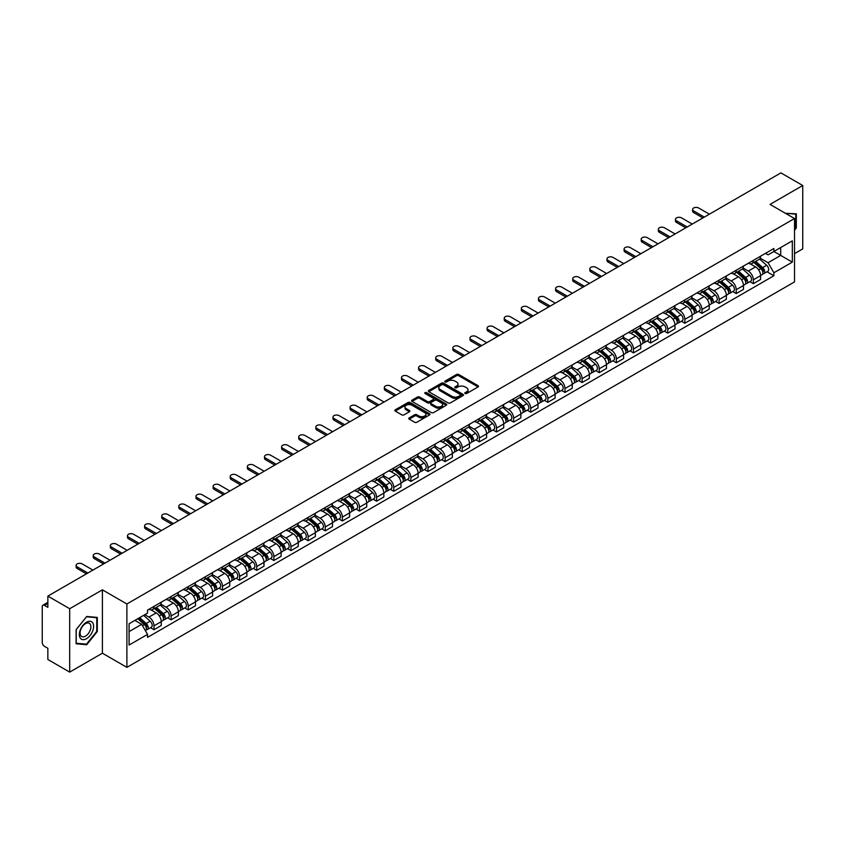 <?xml version="1.0" encoding="UTF-8"?>
<svg xmlns="http://www.w3.org/2000/svg" width="845" height="845" viewBox="0 0 845 845"><rect width="100%" height="100%" fill="white"/><g stroke="black" fill="none" stroke-linecap="round" stroke-linejoin="round"><path stroke-width="1.27" d="M465.12 393.527A1.067 0.613 0 0 0 466.63 393.527L478.08 386.915A1.521 0.877 0 0 0 478.523 386.292A1.521 0.877 0 0 0 478.08 385.669L458.687 374.472A1.521 0.877 0 0 0 456.532 374.472L445.083 381.084A1.067 0.613 0 0 0 446.593 381.951L448.072 381.095A4.88 2.82 0 0 1 454.969 381.095L456.585 382.035A4.88 2.82 0 0 1 458.011 384.021A4.88 2.82 0 0 1 456.585 386.007L455.106 386.862A1.067 0.613 0 0 0 456.606 387.739L458.096 386.883A4.88 2.82 0 0 1 464.993 386.883L466.609 387.813A4.88 2.82 0 0 1 468.035 389.809A4.88 2.82 0 0 1 466.609 391.795L465.12 392.65A1.067 0.613 0 0 0 465.12 393.527L465.12 392.65M409.223 417.895A1.521 0.877 0 0 0 408.779 418.518A1.521 0.877 0 0 0 409.223 419.141L414.673 422.278A1.521 0.877 0 0 0 416.828 422.278L429.535 414.937A1.521 0.877 0 0 0 429.989 414.314A1.521 0.877 0 0 0 429.535 413.691L410.142 402.495A1.521 0.877 0 0 0 407.987 402.495L395.27 409.836A1.521 0.877 0 0 0 394.826 410.459A1.521 0.877 0 0 0 395.27 411.082L401.85 414.874A1.521 0.877 0 0 0 404.005 414.874L409.445 411.737A1.521 0.877 0 0 0 409.888 411.114A1.521 0.877 0 0 0 409.445 410.49L406.181 408.61A4.077 2.355 0 0 1 404.987 406.941A4.077 2.355 0 0 1 407.501 404.766A4.077 2.355 0 0 1 411.948 405.283L424.718 412.656A4.077 2.355 0 0 1 425.912 414.314A4.077 2.355 0 0 1 423.398 416.49A4.077 2.355 0 0 1 418.951 415.983L416.828 414.747A1.521 0.877 0 0 0 414.673 414.747L409.223 417.895L409.223 419.141M126.887 603.974L102.403 589.842L69.691 608.727L47.848 596.116L780.907 172.887L802.75 185.509L770.038 204.395L794.522 218.528L126.887 603.974L126.887 667.36L794.522 281.903L794.522 218.528M448.177 402.928A1.521 0.877 0 0 0 450.332 402.928L463.049 395.587A1.521 0.877 0 0 0 463.493 394.974A1.521 0.877 0 0 0 463.049 394.351L443.657 383.155A1.521 0.877 0 0 0 441.502 383.155L428.785 390.496A1.521 0.877 0 0 0 428.341 391.108A1.521 0.877 0 0 0 428.785 391.731L448.177 402.928M425.489 393.749A1.067 0.613 0 0 1 426.577 393.907L426.577 392.64L446.297 404.026A1.521 0.877 0 0 1 446.741 404.639A1.521 0.877 0 0 1 446.297 405.262L433.58 412.603A1.521 0.877 0 0 1 431.425 412.603L412.033 401.407L417.472 398.291L417.472 397.023L412.033 400.16A1.521 0.877 0 0 0 411.578 400.783A1.521 0.877 0 0 0 412.033 401.407L412.033 400.16M417.472 398.291A1.521 0.877 0 0 1 419.627 398.291L419.627 397.023A1.521 0.877 0 0 0 417.472 397.023M419.627 397.023L427.496 401.565A1.521 0.877 0 0 0 429.651 401.565L433.253 399.484A1.521 0.877 0 0 0 433.707 398.861A1.521 0.877 0 0 0 433.253 398.238L425.067 393.506A1.067 0.613 0 0 1 426.577 392.64M69.691 608.727L69.691 672.113L47.848 659.491L47.848 648.273L44.447 646.309A3.105 1.796 -120 0 1 42.25 642.506L42.25 606.636A3.105 1.796 -120 0 1 42.894 605.221L47.848 602.358M794.522 253.637L802.75 248.884L802.75 185.509M69.691 672.113L102.403 653.217L126.887 667.36M47.848 596.116L47.848 607.333L44.447 605.369A3.105 1.796 -120 0 0 42.894 605.221M753.349 260.355A7.14 4.119 60 0 1 751.87 263.555L759.116 259.373A7.14 4.119 -120 0 0 760.595 256.172M743.072 268.045L748.3 271.065A7.14 4.119 60 0 1 753.349 279.811L760.595 275.628A7.14 4.119 -120 0 0 755.546 266.883L750.36 263.883M760.595 275.628L760.595 279.494L753.349 283.677L749.874 281.67M751.87 263.555A7.14 4.119 60 0 1 748.353 263.239M753.349 279.811L753.349 283.677M736.227 270.242A7.14 4.119 60 0 1 734.749 273.442L741.994 269.259A7.14 4.119 -120 0 0 743.473 266.059M732.752 291.557L736.227 293.564L743.473 289.381L743.473 285.515A7.14 4.119 -120 0 0 738.424 276.769L733.238 273.769M734.749 273.442A7.14 4.119 60 0 1 731.231 273.125M725.95 277.931L731.178 280.952A7.14 4.119 60 0 1 736.227 289.698L736.227 293.564M719.106 280.128A7.14 4.119 60 0 1 717.627 283.328L724.873 279.146A7.14 4.119 -120 0 0 726.351 275.945M715.63 301.443L719.106 303.45L726.351 299.267L726.351 295.401A7.14 4.119 -120 0 0 721.303 286.656L716.116 283.656M717.627 283.328A7.14 4.119 60 0 1 714.11 283.012M708.818 287.818L714.057 290.838A7.14 4.119 60 0 1 719.106 299.584L719.106 303.45M701.984 290.015A7.14 4.119 60 0 1 700.505 293.215L707.74 289.032A7.14 4.119 -120 0 0 709.219 285.832M698.509 311.33L701.984 313.337L709.219 309.154L709.219 305.288A7.14 4.119 -120 0 0 704.17 296.542L698.984 293.542M700.505 293.215A7.14 4.119 60 0 1 696.988 292.898M691.696 297.704L696.935 300.725A7.14 4.119 60 0 1 701.984 309.471L701.984 313.337M684.851 299.901A7.14 4.119 60 0 1 683.373 303.101L690.618 298.919A7.14 4.119 -120 0 0 692.097 295.718M681.376 321.216L684.851 323.223L692.097 319.04L692.097 315.174A7.14 4.119 -120 0 0 687.048 306.429L681.862 303.429M683.373 303.101A7.14 4.119 60 0 1 679.855 302.785M674.574 307.591L679.803 310.611A7.14 4.119 60 0 1 684.851 319.357L684.851 323.223M667.73 309.788A7.14 4.119 60 0 1 666.251 312.988L673.497 308.805A7.14 4.119 -120 0 0 674.975 305.605M664.254 331.103L667.73 333.11L674.975 328.927L674.975 325.061A7.14 4.119 -120 0 0 669.927 316.315L664.74 313.315M666.251 312.988A7.14 4.119 60 0 1 662.734 312.671M657.452 317.477L662.681 320.498A7.14 4.119 60 0 1 667.73 329.244L667.73 333.11M650.608 319.674A7.14 4.119 60 0 1 649.129 322.874L656.375 318.692A7.14 4.119 -120 0 0 657.854 315.491M647.133 340.989L650.608 342.996L657.854 338.813L657.854 334.947A7.14 4.119 -120 0 0 652.805 326.202L647.619 323.202M649.129 322.874A7.14 4.119 60 0 1 645.612 322.558M640.32 327.364L645.559 330.384A7.14 4.119 60 0 1 650.608 339.13L650.608 342.996M633.486 329.561A7.14 4.119 60 0 1 632.007 332.761L639.242 328.578A7.14 4.119 -120 0 0 640.721 325.378M630.011 350.876L633.486 352.883L640.732 348.7L640.732 344.834A7.14 4.119 -120 0 0 635.672 336.088L630.486 333.088M632.007 332.761A7.14 4.119 60 0 1 628.49 332.444M623.198 337.25L628.437 340.271A7.14 4.119 60 0 1 633.486 349.017L633.486 352.883M616.354 339.447A7.14 4.119 60 0 1 614.875 342.647L622.121 338.465A7.14 4.119 -120 0 0 623.599 335.264M612.878 360.762L616.354 362.769L623.599 358.586L623.599 354.72A7.14 4.119 -120 0 0 618.551 345.975L613.364 342.975M614.875 342.647A7.14 4.119 60 0 1 611.368 342.331M606.076 347.137L611.305 350.157A7.14 4.119 60 0 1 616.354 358.903L616.354 362.769M599.232 349.334A7.14 4.119 60 0 1 597.753 352.534L604.999 348.351A7.14 4.119 -120 0 0 606.478 345.151M595.757 370.649L599.232 372.656L606.478 368.473L606.478 364.607A7.14 4.119 -120 0 0 601.429 355.861L596.243 352.861M597.753 352.534A7.14 4.119 60 0 1 594.236 352.217M588.954 357.023L594.183 360.044A7.14 4.119 60 0 1 599.232 368.79L599.232 372.656M582.11 359.22A7.14 4.119 60 0 1 580.631 362.42L587.877 358.238A7.14 4.119 -120 0 0 589.356 355.037M578.635 380.535L582.11 382.542L589.356 378.359L589.356 374.493A7.14 4.119 -120 0 0 584.307 365.748L579.121 362.748M580.631 362.42A7.14 4.119 60 0 1 577.114 362.104M571.822 366.91L577.061 369.93A7.14 4.119 60 0 1 582.11 378.676L582.11 382.542M564.988 369.107A7.14 4.119 60 0 1 563.509 372.307L570.745 368.124A7.14 4.119 -120 0 0 572.223 364.924M561.513 390.422L564.988 392.429L572.234 388.246L572.234 384.38A7.14 4.119 -120 0 0 567.175 375.634L561.999 372.634M563.509 372.307A7.14 4.119 60 0 1 559.992 371.99M554.7 376.796L559.939 379.817A7.14 4.119 60 0 1 564.988 388.563L564.988 392.429M547.856 378.993A7.14 4.119 60 0 1 546.377 382.193L553.623 378.011A7.14 4.119 -120 0 0 555.102 374.81M544.381 400.308L547.856 402.315L555.102 398.132L555.102 394.266A7.14 4.119 -120 0 0 550.053 385.521L544.867 382.521M546.377 382.193A7.14 4.119 60 0 1 542.87 381.877M537.578 386.683L542.807 389.703A7.14 4.119 60 0 1 547.856 398.449L547.856 402.315M530.734 388.88A7.14 4.119 60 0 1 529.255 392.08L536.501 387.897A7.14 4.119 -120 0 0 537.98 384.697M527.259 410.195L530.734 412.202L537.98 408.019L537.98 404.153A7.14 4.119 -120 0 0 532.931 395.407L527.745 392.418M529.255 392.08A7.14 4.119 60 0 1 525.738 391.763M520.457 396.569L525.685 399.59A7.14 4.119 60 0 1 530.734 408.336L530.734 412.202M513.612 398.766A7.14 4.119 60 0 1 512.133 401.966L519.379 397.784A7.14 4.119 -120 0 0 520.858 394.583M510.137 420.081L513.612 422.088L520.858 417.905L520.858 414.039A7.14 4.119 -120 0 0 515.809 405.294L510.623 402.304M512.133 401.966A7.14 4.119 60 0 1 508.616 401.65M503.324 406.456L508.563 409.476A7.14 4.119 60 0 1 513.612 418.222L513.612 422.088M496.49 408.653A7.14 4.119 60 0 1 495.012 411.853L502.257 407.67A7.14 4.119 -120 0 0 503.736 404.47M493.015 429.968L496.49 431.975L503.736 427.792L503.736 423.926A7.14 4.119 -120 0 0 498.677 415.18L493.501 412.191M495.012 411.853A7.14 4.119 60 0 1 491.494 411.536M486.202 416.342L491.441 419.363A7.14 4.119 60 0 1 496.49 428.109L496.49 431.975M479.358 418.539A7.14 4.119 60 0 1 477.879 421.739L485.125 417.557A7.14 4.119 -120 0 0 486.604 414.356M475.883 439.854L479.358 441.861L486.604 437.678L486.604 433.812A7.14 4.119 -120 0 0 481.555 425.067L476.369 422.077M477.879 421.739A7.14 4.119 60 0 1 474.372 421.423M469.081 426.229L474.309 429.249A7.14 4.119 60 0 1 479.358 437.995L479.358 441.861M462.236 428.426A7.14 4.119 60 0 1 460.757 431.626L468.003 427.443A7.14 4.119 -120 0 0 469.482 424.243M458.761 449.741L462.236 451.748L469.482 447.565L469.482 443.699A7.14 4.119 -120 0 0 464.433 434.953L459.247 431.964M460.757 431.626A7.14 4.119 60 0 1 457.24 431.309M451.959 436.115L457.187 439.136A7.14 4.119 60 0 1 462.236 447.882L462.236 451.748M445.114 438.312A7.14 4.119 60 0 1 443.636 441.523L450.881 437.34A7.14 4.119 -120 0 0 452.36 434.129M441.639 459.627L445.114 461.634L452.36 457.451L452.36 453.585A7.14 4.119 -120 0 0 447.311 444.84L442.125 441.85M443.636 441.523A7.14 4.119 60 0 1 440.118 441.196M434.826 446.002L440.065 449.022A7.14 4.119 60 0 1 445.114 457.768L445.114 461.634M427.992 448.199A7.14 4.119 60 0 1 426.514 451.41L433.76 447.227A7.14 4.119 -120 0 0 435.238 444.016M424.517 469.514L427.992 471.521L435.238 467.338L435.238 463.472A7.14 4.119 -120 0 0 430.179 454.726L425.003 451.737M426.514 451.41A7.14 4.119 60 0 1 422.996 451.082M417.705 455.888L422.944 458.909A7.14 4.119 60 0 1 427.992 467.655L427.992 471.521M410.86 458.085A7.14 4.119 60 0 1 409.381 461.296L416.627 457.113A7.14 4.119 -120 0 0 418.106 453.902M407.396 479.4L410.86 481.407L418.106 477.224L418.106 473.358A7.14 4.119 -120 0 0 413.057 464.613L407.871 461.623M409.381 461.296A7.14 4.119 60 0 1 405.875 460.969M400.583 465.775L405.811 468.795A7.14 4.119 60 0 1 410.86 477.541L410.86 481.407M393.738 467.972A7.14 4.119 60 0 1 392.26 471.183L399.505 467A7.14 4.119 -120 0 0 400.984 463.789M390.263 489.287L393.738 491.294L400.984 487.111L400.984 483.245A7.14 4.119 -120 0 0 395.935 474.499L390.749 471.51M392.26 471.183A7.14 4.119 60 0 1 388.742 470.855M383.461 475.661L388.689 478.682A7.14 4.119 60 0 1 393.738 487.428L393.738 491.294M376.616 477.858A7.14 4.119 60 0 1 375.138 481.069L382.384 476.886A7.14 4.119 -120 0 0 383.862 473.675M373.141 499.173L376.616 501.18L383.862 496.997L383.862 493.131A7.14 4.119 -120 0 0 378.813 484.386L373.627 481.396M375.138 481.069A7.14 4.119 60 0 1 371.62 480.742M366.329 485.548L371.568 488.568A7.14 4.119 60 0 1 376.616 497.314L376.616 501.18M359.495 487.745A7.14 4.119 60 0 1 358.016 490.956L365.262 486.773A7.14 4.119 -120 0 0 366.741 483.562M356.02 509.06L359.495 511.067L366.741 506.884L366.741 503.018A7.14 4.119 -120 0 0 361.681 494.272L356.505 491.283M358.016 490.956A7.14 4.119 60 0 1 354.499 490.628M349.207 495.434L354.446 498.455A7.14 4.119 60 0 1 359.495 507.201L359.495 511.067M342.362 497.631A7.14 4.119 60 0 1 340.884 500.842L348.129 496.659A7.14 4.119 -120 0 0 349.608 493.448M338.898 518.946L342.362 520.953L349.608 516.77L349.608 512.904A7.14 4.119 -120 0 0 344.559 504.159L339.373 501.169M340.884 500.842A7.14 4.119 60 0 1 337.377 500.515M332.085 505.321L337.313 508.341A7.14 4.119 60 0 1 342.362 517.087L342.362 520.953M325.24 507.518A7.14 4.119 60 0 1 323.762 510.729L331.008 506.546A7.14 4.119 -120 0 0 332.486 503.335M321.765 528.833L325.24 530.84L332.486 526.657L332.486 522.791A7.14 4.119 -120 0 0 327.438 514.045L322.251 511.056M323.762 510.729A7.14 4.119 60 0 1 320.244 510.401M314.963 515.207L320.192 518.228A7.14 4.119 60 0 1 325.24 526.974L325.24 530.84M308.119 517.404A7.14 4.119 60 0 1 306.64 520.615L313.886 516.432A7.14 4.119 -120 0 0 315.365 513.221M304.644 538.719L308.119 540.726L315.365 536.543L315.365 532.677A7.14 4.119 -120 0 0 310.316 523.932L305.129 520.942M306.64 520.615A7.14 4.119 60 0 1 303.123 520.288M297.831 525.094L303.07 528.114A7.14 4.119 60 0 1 308.119 536.86L308.119 540.726M290.997 527.291A7.14 4.119 60 0 1 289.518 530.502L296.764 526.319A7.14 4.119 -120 0 0 298.243 523.108M287.522 548.606L290.997 550.613L298.243 546.43L298.243 542.564A7.14 4.119 -120 0 0 293.194 533.818L288.008 530.829M289.518 530.502A7.14 4.119 60 0 1 286.001 530.174M280.709 534.98L285.948 538.001A7.14 4.119 60 0 1 290.997 546.747L290.997 550.613M273.864 537.177A7.14 4.119 60 0 1 272.386 540.388L279.632 536.205A7.14 4.119 -120 0 0 281.11 532.994M270.4 558.492L273.864 560.499L281.11 556.316L281.11 552.45A7.14 4.119 -120 0 0 276.061 543.705L270.875 540.716M272.386 540.388A7.14 4.119 60 0 1 268.879 540.061M263.587 544.867L268.816 547.887A7.14 4.119 60 0 1 273.864 556.633L273.864 560.499M256.743 547.064A7.14 4.119 60 0 1 255.264 550.275L262.51 546.092A7.14 4.119 -120 0 0 263.989 542.881M253.268 568.379L256.743 570.386L263.989 566.203L263.989 562.337A7.14 4.119 -120 0 0 258.94 553.591L253.753 550.602M255.264 550.275A7.14 4.119 60 0 1 251.747 549.947M246.465 554.753L251.694 557.774A7.14 4.119 60 0 1 256.743 566.52L256.743 570.386M239.621 556.95A7.14 4.119 60 0 1 238.142 560.161L245.388 555.978A7.14 4.119 -120 0 0 246.867 552.767M236.146 578.265L239.621 580.272L246.867 576.089L246.867 572.223A7.14 4.119 -120 0 0 241.818 563.478L236.632 560.488M238.142 560.161A7.14 4.119 60 0 1 234.625 559.834M229.333 564.64L234.572 567.66A7.14 4.119 60 0 1 239.621 576.406L239.621 580.272M222.499 566.837A7.14 4.119 60 0 1 221.02 570.048L228.266 565.865A7.14 4.119 -120 0 0 229.745 562.654M219.024 588.152L222.499 590.159L229.745 585.976L229.745 582.11A7.14 4.119 -120 0 0 224.696 573.364L219.51 570.375M221.02 570.048A7.14 4.119 60 0 1 217.503 569.72M212.211 574.526L217.45 577.547A7.14 4.119 60 0 1 222.499 586.293L222.499 590.159M205.367 576.723A7.14 4.119 60 0 1 203.888 579.934L211.134 575.751A7.14 4.119 -120 0 0 212.613 572.54M201.902 598.038L205.367 600.045L212.613 595.862L212.613 591.996A7.14 4.119 -120 0 0 207.564 583.251L202.377 580.261M203.888 579.934A7.14 4.119 60 0 1 200.381 579.607M195.089 584.413L200.318 587.433A7.14 4.119 60 0 1 205.367 596.179L205.367 600.045M188.245 586.61A7.14 4.119 60 0 1 186.766 589.821L194.012 585.638A7.14 4.119 -120 0 0 195.491 582.427M184.77 607.925L188.245 609.932L195.491 605.749L195.491 601.883A7.14 4.119 -120 0 0 190.442 593.137L185.256 590.148M186.766 589.821A7.14 4.119 60 0 1 183.249 589.493M177.968 594.299L183.196 597.32A7.14 4.119 60 0 1 188.245 606.066L188.245 609.932M171.123 596.496A7.14 4.119 60 0 1 169.644 599.707L176.89 595.524A7.14 4.119 -120 0 0 178.369 592.313M167.648 617.822L171.123 619.818L178.369 615.635L178.369 611.769A7.14 4.119 -120 0 0 173.32 603.024L168.134 600.034M169.644 599.707A7.14 4.119 60 0 1 166.127 599.38M160.835 604.186L166.074 607.206A7.14 4.119 60 0 1 171.123 615.952L171.123 619.818M154.001 606.383A7.14 4.119 60 0 1 152.522 609.594L159.768 605.411A7.14 4.119 -120 0 0 161.247 602.2M150.526 627.708L154.001 629.705L161.247 625.522L161.247 621.656A7.14 4.119 -120 0 0 156.198 612.91L151.012 609.921M152.522 609.594A7.14 4.119 60 0 1 149.005 609.266M144.78 614.685L148.952 617.093A7.14 4.119 60 0 1 154.001 625.839L154.001 629.705M765.486 253.352L768.063 254.841L792.325 240.836L780.685 247.553L780.685 255.412L768.063 262.7L760.194 258.158M129.084 631.606L141.706 624.318L147.526 634.394L129.084 645.041L129.084 623.747L147.526 613.1L147.526 610.122L773.883 248.504L773.883 251.483L792.325 262.13L773.883 272.777L768.063 262.7M792.325 240.836L792.325 262.13M147.526 634.394L147.526 637.373L773.883 275.755L773.883 272.777M794.522 230.22L796.328 227.96L796.328 213.838L785.428 213.278M102.403 589.842L102.403 653.217M76.113 643.774L86.708 644.724L97.302 631.542L97.302 617.42L86.708 616.47L76.113 629.652L76.113 643.774M141.706 624.318L134.894 620.388M767.006 271.784L773.883 275.755M795.779 227.643L796.328 227.96M85.588 644.07L86.708 644.724M96.752 631.226L97.302 631.542M465.553 393.675L466.609 393.062A4.88 2.82 0 0 0 468.035 391.077L468.035 389.809M458.011 384.021L458.011 385.288A4.88 2.82 0 0 1 456.585 387.274L455.529 387.887M478.08 385.669L478.08 386.915L458.687 375.74A1.521 0.877 0 0 0 456.532 375.74L445.505 382.098M463.028 395.608L443.657 384.422A1.521 0.877 0 0 0 441.502 384.422L428.806 391.742M460.356 395.407A1.067 0.613 0 0 0 460.356 394.53L443.329 384.707A1.067 0.613 0 0 0 441.819 384.707L440.256 385.605A4.88 2.82 0 0 0 438.83 387.601A4.88 2.82 0 0 0 440.256 389.587L451.895 396.305A4.88 2.82 0 0 0 458.793 396.305L460.356 395.407L460.356 396.675A1.067 0.613 0 0 0 460.662 396.242L460.662 394.974M438.83 387.601L438.83 388.869A4.88 2.82 0 0 0 440.256 390.855L440.256 389.587M460.356 396.675L458.793 397.572A4.88 2.82 0 0 1 451.895 397.572L440.256 390.855M419.627 398.291L427.496 402.833A1.521 0.877 0 0 0 429.651 402.833L433.253 400.752A1.521 0.877 0 0 0 433.707 400.129L433.707 398.861M426.577 393.907L446.276 405.273M435.65 406.276A4.077 2.355 0 0 0 440.097 406.783A4.077 2.355 0 0 0 442.611 404.607A4.077 2.355 0 0 0 441.417 402.949L436.918 400.35A1.521 0.877 0 0 0 434.763 400.35L431.151 402.431A1.521 0.877 0 0 0 430.707 403.054A1.521 0.877 0 0 0 431.151 403.678L435.65 406.276L435.65 407.543A4.077 2.355 0 0 0 440.097 408.05A4.077 2.355 0 0 0 442.611 405.875L442.611 404.607M430.707 403.054L430.707 404.322A1.521 0.877 0 0 0 431.151 404.945L431.151 403.678M435.65 407.543L431.151 404.945M425.912 414.314L425.912 415.582A4.077 2.355 0 0 1 423.398 417.757A4.077 2.355 0 0 1 418.951 417.25L416.828 416.015A1.521 0.877 0 0 0 414.673 416.015L409.244 419.152M404.987 406.941L404.987 408.209A4.077 2.355 0 0 0 406.181 409.878L406.181 408.61M409.424 411.747L406.181 409.878M429.535 413.691L429.535 414.937L410.142 403.762A1.521 0.877 0 0 0 407.987 403.762L395.291 411.092M753.846 262.415L760.827 268.647A3.876 2.239 60 0 1 762.042 274.646L760.595 275.481M754.036 262.584L757.321 264.474M754.553 262.013L762.317 268.942A1.859 1.077 60 0 1 762.898 271.815A1.859 1.077 60 0 1 762.729 271.889M755.715 261.337L762.697 267.569A3.876 2.239 60 0 1 763.912 273.569A3.876 2.239 60 0 1 762.739 273.695M759.602 259.003L766.647 265.288A3.876 2.239 60 0 1 767.862 271.287L763.912 273.569M702.913 217.925L693.639 212.57A3.57 2.06 180 0 1 692.594 211.113L692.594 209.465A3.57 2.06 -0 0 0 693.639 210.923L704.339 217.102M709.388 214.186L698.688 208.007A3.57 2.06 -0 0 0 694.791 207.553A3.57 2.06 -0 0 0 692.594 209.465M736.724 272.301L743.706 278.533A3.876 2.239 60 0 1 744.92 284.533L743.473 285.367M736.903 272.47L740.188 274.361M737.431 271.9L745.195 278.829A1.859 1.077 60 0 1 745.776 281.702A1.859 1.077 60 0 1 745.607 281.776M738.593 271.224L745.565 277.456A3.876 2.239 60 0 1 746.79 283.455A3.876 2.239 60 0 1 745.617 283.582M742.48 268.89L749.515 275.174A3.876 2.239 60 0 1 750.74 281.174L746.79 283.455M719.602 282.188L726.573 288.42A3.876 2.239 60 0 1 727.798 294.419L726.351 295.254M719.782 282.357L723.066 284.247M720.299 281.786L728.063 288.715A1.859 1.077 60 0 1 728.654 291.599A1.859 1.077 60 0 1 728.485 291.662M721.461 281.11L728.443 287.342A3.876 2.239 60 0 1 729.657 293.342A3.876 2.239 60 0 1 728.485 293.468M725.359 278.776L732.393 285.061A3.876 2.239 60 0 1 733.618 291.06L729.657 293.342M785.449 213.289L795.779 214.123L795.779 227.801L794.522 229.375M795.103 213.732L795.779 214.123M92.665 622.786A10.087 5.83 120 0 0 82.916 625.395A10.087 5.83 120 0 0 80.307 638.155A10.087 5.83 120 0 0 90.056 635.546A10.087 5.83 120 0 0 92.665 622.786M90.161 624.075A7.637 4.415 120 0 0 89.306 623.272A7.637 4.415 120 0 0 82.197 626.842A7.637 4.415 120 0 0 80.814 635.715A7.637 4.415 120 0 0 81.669 636.507A7.637 4.415 120 0 0 88.778 632.937A7.637 4.415 120 0 0 90.161 624.075M86.486 644.154L76.23 643.235L76.23 629.557L86.486 616.787L96.752 617.706L96.752 631.384L86.486 644.154M96.076 617.304L96.752 617.706M685.791 227.812L676.507 222.457A3.57 2.06 180 0 1 675.461 220.999L675.461 219.351A3.57 2.06 -0 0 0 676.507 220.809L687.217 226.988M692.266 224.073L681.566 217.894A3.57 2.06 -0 0 0 677.669 217.44A3.57 2.06 -0 0 0 675.461 219.351M668.659 237.698L659.385 232.343A3.57 2.06 180 0 1 658.339 230.886L658.339 229.238A3.57 2.06 -0 0 0 659.385 230.696L670.096 236.875M675.144 233.959L664.434 227.78A3.57 2.06 -0 0 0 660.547 227.326A3.57 2.06 -0 0 0 658.339 229.238M702.47 292.074L709.451 298.306A3.876 2.239 60 0 1 710.666 304.306L709.219 305.14M702.66 292.243L705.945 294.134M703.177 291.673L710.941 298.602A1.859 1.077 60 0 1 711.532 301.485A1.859 1.077 60 0 1 711.363 301.549M704.339 290.997L711.321 297.229A3.876 2.239 60 0 1 712.536 303.228A3.876 2.239 60 0 1 711.363 303.355M708.237 288.663L715.271 294.947A3.876 2.239 60 0 1 716.486 300.947L712.536 303.228M685.348 301.961L692.33 308.193A3.876 2.239 60 0 1 693.544 314.192L692.097 315.027M685.538 302.13L688.823 304.02M686.055 301.559L693.819 308.488A1.859 1.077 60 0 1 694.4 311.372A1.859 1.077 60 0 1 694.231 311.435M687.217 300.883L694.199 307.115A3.876 2.239 60 0 1 695.414 313.115A3.876 2.239 60 0 1 694.241 313.241M691.104 298.549L698.15 304.834A3.876 2.239 60 0 1 699.364 310.833L695.414 313.115M668.226 311.847L675.208 318.079A3.876 2.239 60 0 1 676.422 324.079L674.975 324.913M668.406 312.016L671.69 313.917M668.934 311.446L676.697 318.375A1.859 1.077 60 0 1 677.278 321.258A1.859 1.077 60 0 1 677.109 321.322M670.096 310.77L677.067 317.002A3.876 2.239 60 0 1 678.292 323.001A3.876 2.239 60 0 1 677.12 323.128M673.983 308.436L681.017 314.72A3.876 2.239 60 0 1 682.242 320.72L678.292 323.001M651.537 247.585L642.263 242.23A3.57 2.06 180 0 1 641.218 240.772L641.218 239.124A3.57 2.06 -0 0 0 642.263 240.582L652.963 246.761M658.012 243.846L647.312 237.667A3.57 2.06 -0 0 0 643.425 237.213A3.57 2.06 -0 0 0 641.218 239.124M634.415 257.471L625.142 252.116A3.57 2.06 180 0 1 624.096 250.659L624.096 249.011A3.57 2.06 -0 0 0 625.142 250.469L635.841 256.648M640.89 253.732L630.19 247.553A3.57 2.06 -0 0 0 626.293 247.099A3.57 2.06 -0 0 0 624.096 249.011M617.294 267.358L608.02 262.003A3.57 2.06 180 0 1 606.974 260.545L606.974 258.897A3.57 2.06 -0 0 0 608.02 260.355L618.72 266.534M623.768 263.619L613.069 257.44A3.57 2.06 -0 0 0 609.171 256.986A3.57 2.06 -0 0 0 606.974 258.897M651.104 321.734L658.075 327.966A3.876 2.239 60 0 1 659.301 333.965L657.854 334.8M651.284 321.903L654.569 323.804M651.801 321.332L659.565 328.261A1.859 1.077 60 0 1 660.156 331.145A1.859 1.077 60 0 1 659.987 331.208M652.963 320.656L659.945 326.888A3.876 2.239 60 0 1 661.16 332.888A3.876 2.239 60 0 1 659.987 333.014M656.861 318.322L663.895 324.607A3.876 2.239 60 0 1 665.121 330.606L661.16 332.888M600.161 277.245L590.887 271.889A3.57 2.06 180 0 1 589.842 270.432L589.842 268.784A3.57 2.06 -0 0 0 590.887 270.242L601.598 276.421M606.647 273.505L595.936 267.326A3.57 2.06 -0 0 0 592.049 266.872A3.57 2.06 -0 0 0 589.842 268.784M633.972 331.62L640.954 337.852A3.876 2.239 60 0 1 642.168 343.852L640.721 344.686M634.162 331.789L637.447 333.69M634.679 331.219L642.443 338.148A1.859 1.077 60 0 1 643.034 341.031A1.859 1.077 60 0 1 642.865 341.095M635.841 330.543L642.823 336.775A3.876 2.239 60 0 1 644.038 342.774A3.876 2.239 60 0 1 642.865 342.901M639.739 328.209L646.774 334.493A3.876 2.239 60 0 1 647.988 340.493L644.038 342.774M583.039 287.131L573.766 281.776A3.57 2.06 180 0 1 572.72 280.318L572.72 278.67A3.57 2.06 -0 0 0 573.766 280.128L584.465 286.307M589.514 283.392L578.814 277.213A3.57 2.06 -0 0 0 574.927 276.759A3.57 2.06 -0 0 0 572.72 278.67M616.85 341.507L623.832 347.739A3.876 2.239 60 0 1 625.046 353.738L623.599 354.573M617.04 341.676L620.325 343.577M617.558 341.105L625.321 348.034A1.859 1.077 60 0 1 625.902 350.918A1.859 1.077 60 0 1 625.733 350.981M618.72 340.429L625.701 346.661A3.876 2.239 60 0 1 626.916 352.661A3.876 2.239 60 0 1 625.744 352.787M622.607 338.095L629.652 344.38A3.876 2.239 60 0 1 630.866 350.379L626.916 352.661M565.918 297.017L556.644 291.662A3.57 2.06 180 0 1 555.598 290.205L555.598 288.557A3.57 2.06 -0 0 0 556.644 290.015L567.344 296.194M572.392 293.278L561.693 287.099A3.57 2.06 -0 0 0 557.795 286.645A3.57 2.06 -0 0 0 555.598 288.557M599.728 351.393L606.71 357.625A3.876 2.239 60 0 1 607.925 363.625L606.478 364.459M599.908 351.562L603.193 353.463M600.436 350.992L608.199 357.921A1.859 1.077 60 0 1 608.78 360.804A1.859 1.077 60 0 1 608.611 360.868M601.598 350.316L608.569 356.548A3.876 2.239 60 0 1 609.794 362.547A3.876 2.239 60 0 1 608.622 362.674M605.485 347.982L612.519 354.266A3.876 2.239 60 0 1 613.745 360.266L609.794 362.547M548.796 306.904L539.522 301.549A3.57 2.06 180 0 1 538.476 300.091L538.476 298.443A3.57 2.06 -0 0 0 539.522 299.901L550.222 306.08M555.271 303.165L544.571 296.986A3.57 2.06 -0 0 0 540.673 296.532A3.57 2.06 -0 0 0 538.476 298.443M582.606 361.28L589.578 367.512A3.876 2.239 60 0 1 590.803 373.511L589.356 374.346M582.786 361.449L586.071 363.35M583.303 360.878L591.067 367.807A1.859 1.077 60 0 1 591.658 370.691A1.859 1.077 60 0 1 591.489 370.754M584.465 360.202L591.447 366.434A3.876 2.239 60 0 1 592.662 372.434A3.876 2.239 60 0 1 591.489 372.56M588.363 357.868L595.398 364.153A3.876 2.239 60 0 1 596.623 370.152L592.662 372.434M531.663 316.791L522.39 311.435A3.57 2.06 180 0 1 521.344 309.978L521.344 308.33A3.57 2.06 -0 0 0 522.39 309.788L533.1 315.967M538.149 313.051L527.438 306.872A3.57 2.06 -0 0 0 523.551 306.418A3.57 2.06 -0 0 0 521.344 308.33M565.474 371.166L572.456 377.398A3.876 2.239 60 0 1 573.67 383.398L572.223 384.232M565.664 371.335L568.949 373.236M566.182 370.765L573.945 377.694A1.859 1.077 60 0 1 574.537 380.577A1.859 1.077 60 0 1 574.368 380.641M567.344 370.089L574.325 376.321A3.876 2.239 60 0 1 575.54 382.32A3.876 2.239 60 0 1 574.368 382.447M571.241 367.755L578.276 374.039A3.876 2.239 60 0 1 579.49 380.039L575.54 382.32M514.542 326.677L505.268 321.322A3.57 2.06 180 0 1 504.222 319.864L504.222 318.216A3.57 2.06 -0 0 0 505.268 319.674L515.968 325.853M521.016 322.938L510.317 316.759A3.57 2.06 -0 0 0 506.43 316.305A3.57 2.06 -0 0 0 504.222 318.216M548.352 381.053L555.334 387.285A3.876 2.239 60 0 1 556.549 393.284L555.102 394.119M548.542 381.222L551.827 383.123M549.06 380.651L556.823 387.58A1.859 1.077 60 0 1 557.404 390.464A1.859 1.077 60 0 1 557.235 390.527M550.222 379.975L557.204 386.207A3.876 2.239 60 0 1 558.418 392.207A3.876 2.239 60 0 1 557.246 392.333M554.109 377.641L561.154 383.926A3.876 2.239 60 0 1 562.369 389.925L558.418 392.207M497.42 336.563L488.146 331.208A3.57 2.06 180 0 1 487.1 329.751L487.1 328.103A3.57 2.06 -0 0 0 488.146 329.561L498.846 335.74M503.895 332.824L493.195 326.645A3.57 2.06 -0 0 0 489.297 326.191A3.57 2.06 -0 0 0 487.1 328.103M531.23 390.95L538.212 397.171A3.876 2.239 60 0 1 539.427 403.171L537.98 404.005M531.41 391.108L534.695 393.009M531.938 390.538L539.701 397.467A1.859 1.077 60 0 1 540.282 400.35A1.859 1.077 60 0 1 540.113 400.414M533.1 389.872L540.071 396.094A3.876 2.239 60 0 1 541.296 402.093A3.876 2.239 60 0 1 540.124 402.22M536.987 387.528L544.022 393.812A3.876 2.239 60 0 1 545.247 399.812L541.296 402.093M480.298 346.45L471.024 341.095A3.57 2.06 180 0 1 469.978 339.637L469.978 337.989A3.57 2.06 -0 0 0 471.024 339.447L481.724 345.626M486.773 342.711L476.073 336.532A3.57 2.06 -0 0 0 472.175 336.088A3.57 2.06 -0 0 0 469.978 337.989M514.109 400.836L521.08 407.058A3.876 2.239 60 0 1 522.305 413.057L520.858 413.892M514.288 400.995L517.573 402.896M514.806 400.424L522.58 407.353A1.859 1.077 60 0 1 523.161 410.237A1.859 1.077 60 0 1 522.992 410.3M515.968 399.759L522.949 405.98A3.876 2.239 60 0 1 524.164 411.98A3.876 2.239 60 0 1 522.992 412.106M519.865 397.414L526.9 403.699A3.876 2.239 60 0 1 528.125 409.698L524.164 411.98M463.166 356.337L453.892 350.981A3.57 2.06 180 0 1 452.846 349.524L452.846 347.876A3.57 2.06 -0 0 0 453.892 349.334L464.602 355.513M469.651 352.597L458.941 346.418A3.57 2.06 -0 0 0 455.054 345.975A3.57 2.06 -0 0 0 452.846 347.876M496.987 410.723L503.958 416.944A3.876 2.239 60 0 1 505.173 422.944L503.726 423.778M497.166 410.881L500.451 412.782M497.684 410.311L505.447 417.24A1.859 1.077 60 0 1 506.039 420.123A1.859 1.077 60 0 1 505.87 420.187M498.846 409.645L505.828 415.867A3.876 2.239 60 0 1 507.042 421.866A3.876 2.239 60 0 1 505.87 421.993M502.743 407.301L509.778 413.585A3.876 2.239 60 0 1 510.993 419.585L507.042 421.866M446.044 366.223L436.77 360.868A3.57 2.06 180 0 1 435.724 359.41L435.724 357.762A3.57 2.06 -0 0 0 436.77 359.22L447.47 365.399M452.519 362.484L441.819 356.305A3.57 2.06 -0 0 0 437.932 355.861A3.57 2.06 -0 0 0 435.724 357.762M479.854 420.609L486.836 426.831A3.876 2.239 60 0 1 488.051 432.83L486.604 433.665M480.044 420.768L483.329 422.669M480.562 420.197L488.325 427.126A1.859 1.077 60 0 1 488.906 430.01A1.859 1.077 60 0 1 488.737 430.073M481.724 419.532L488.706 425.753A3.876 2.239 60 0 1 489.92 431.753A3.876 2.239 60 0 1 488.748 431.879M485.611 417.187L492.656 423.472A3.876 2.239 60 0 1 493.871 429.471L489.92 431.753M428.922 376.109L419.648 370.754A3.57 2.06 180 0 1 418.602 369.297L418.602 367.649A3.57 2.06 -0 0 0 419.648 369.107L430.348 375.286M435.397 372.37L424.697 366.191A3.57 2.06 -0 0 0 420.799 365.748A3.57 2.06 -0 0 0 418.602 367.649M462.733 430.496L469.714 436.717A3.876 2.239 60 0 1 470.929 442.717L469.482 443.551M462.912 430.654L466.197 432.555M463.44 430.084L471.204 437.013A1.859 1.077 60 0 1 471.785 439.896A1.859 1.077 60 0 1 471.616 439.96M464.602 429.418L471.573 435.64A3.876 2.239 60 0 1 472.799 441.639A3.876 2.239 60 0 1 471.626 441.766M468.489 427.074L475.524 433.358A3.876 2.239 60 0 1 476.749 439.358L472.799 441.639M411.8 385.996L402.526 380.641A3.57 2.06 180 0 1 401.481 379.183L401.481 377.535A3.57 2.06 -0 0 0 402.526 378.993L413.226 385.172M418.275 382.257L407.575 376.078A3.57 2.06 -0 0 0 403.678 375.634A3.57 2.06 -0 0 0 401.481 377.535M445.611 440.382L452.582 446.604A3.876 2.239 60 0 1 453.807 452.603L452.36 453.438M445.79 440.541L449.075 442.442M446.308 439.97L454.082 446.899A1.859 1.077 60 0 1 454.663 449.783A1.859 1.077 60 0 1 454.494 449.846M447.47 439.305L454.452 445.526A3.876 2.239 60 0 1 455.666 451.526A3.876 2.239 60 0 1 454.494 451.652M451.367 436.96L458.402 443.245A3.876 2.239 60 0 1 459.627 449.244L455.666 451.526M394.668 395.882L385.394 390.527A3.57 2.06 180 0 1 384.348 389.07L384.348 387.422A3.57 2.06 -0 0 0 385.394 388.88L396.104 395.059M401.153 392.143L390.443 385.964A3.57 2.06 -0 0 0 386.556 385.521A3.57 2.06 -0 0 0 384.348 387.422M428.489 450.269L435.46 456.49A3.876 2.239 60 0 1 436.675 462.49L435.228 463.324M428.668 450.427L431.953 452.328M429.186 449.857L436.949 456.786A1.859 1.077 60 0 1 437.541 459.669A1.859 1.077 60 0 1 437.372 459.733M430.348 449.191L437.33 455.413A3.876 2.239 60 0 1 438.544 461.412A3.876 2.239 60 0 1 437.372 461.539M434.245 446.847L441.28 453.131A3.876 2.239 60 0 1 442.495 459.131L438.544 461.412M377.546 405.769L368.272 400.414A3.57 2.06 180 0 1 367.226 398.956L367.226 397.308A3.57 2.06 -0 0 0 368.272 398.766L378.972 404.945M384.021 402.03L373.321 395.851A3.57 2.06 -0 0 0 369.434 395.407A3.57 2.06 -0 0 0 367.226 397.308M411.357 460.155L418.338 466.377A3.876 2.239 60 0 1 419.553 472.376L418.106 473.211M411.547 460.314L414.832 462.215M412.064 459.743L419.828 466.672A1.859 1.077 60 0 1 420.409 469.556A1.859 1.077 60 0 1 420.24 469.619M413.226 459.078L420.208 465.299A3.876 2.239 60 0 1 421.423 471.299A3.876 2.239 60 0 1 420.25 471.425M417.113 456.733L424.158 463.018A3.876 2.239 60 0 1 425.373 469.017L421.423 471.299M360.424 415.655L351.15 410.3A3.57 2.06 180 0 1 350.105 408.843L350.105 407.195A3.57 2.06 -0 0 0 351.15 408.653L361.85 414.832M366.899 411.916L356.199 405.737A3.57 2.06 -0 0 0 352.302 405.294A3.57 2.06 -0 0 0 350.105 407.195M394.235 470.042L401.217 476.263A3.876 2.239 60 0 1 402.431 482.263L400.984 483.097M394.425 470.2L397.699 472.101M394.942 469.63L402.706 476.559A1.859 1.077 60 0 1 403.287 479.442A1.859 1.077 60 0 1 403.118 479.506M396.104 468.964L403.076 475.186A3.876 2.239 60 0 1 404.301 481.185A3.876 2.239 60 0 1 403.128 481.312M399.991 466.63L407.026 472.904A3.876 2.239 60 0 1 408.251 478.904L404.301 481.185M343.302 425.542L334.029 420.187A3.57 2.06 180 0 1 332.983 418.729L332.983 417.081A3.57 2.06 -0 0 0 334.029 418.539L344.728 424.718M349.777 421.803L339.077 415.624A3.57 2.06 -0 0 0 335.18 415.18A3.57 2.06 -0 0 0 332.983 417.081M377.113 479.928L384.084 486.15A3.876 2.239 60 0 1 385.309 492.149L383.862 492.984M377.292 480.087L380.577 481.988M377.81 479.516L385.584 486.445A1.859 1.077 60 0 1 386.165 489.329A1.859 1.077 60 0 1 385.996 489.392M378.972 478.851L385.954 485.072A3.876 2.239 60 0 1 387.168 491.072A3.876 2.239 60 0 1 385.996 491.198M382.869 476.517L389.904 482.791A3.876 2.239 60 0 1 391.129 488.79L387.168 491.072M326.17 435.428L316.896 430.073A3.57 2.06 180 0 1 315.85 428.616L315.85 426.968A3.57 2.06 -0 0 0 316.896 428.426L327.606 434.605M332.655 431.689L321.945 425.51A3.57 2.06 -0 0 0 318.058 425.067A3.57 2.06 -0 0 0 315.85 426.968M359.991 489.815L366.962 496.036A3.876 2.239 60 0 1 368.188 502.036L366.73 502.881M360.171 489.973L363.456 491.874M360.688 489.403L368.452 496.332A1.859 1.077 60 0 1 369.043 499.215A1.859 1.077 60 0 1 368.874 499.279M361.85 488.737L368.832 494.959A3.876 2.239 60 0 1 370.047 500.958A3.876 2.239 60 0 1 368.874 501.085M365.748 486.403L372.782 492.677A3.876 2.239 60 0 1 373.997 498.677L370.047 500.958M309.048 445.315L299.774 439.96A3.57 2.06 180 0 1 298.729 438.502L298.729 436.854A3.57 2.06 -0 0 0 299.774 438.312L310.474 444.491M315.523 441.576L304.823 435.397A3.57 2.06 -0 0 0 300.936 434.953A3.57 2.06 -0 0 0 298.729 436.854M342.859 499.701L349.841 505.923A3.876 2.239 60 0 1 351.055 511.922L349.608 512.767M343.049 499.86L346.334 501.761M343.566 499.289L351.33 506.218A1.859 1.077 60 0 1 351.911 509.102A1.859 1.077 60 0 1 351.742 509.165M344.728 498.624L351.71 504.845A3.876 2.239 60 0 1 352.925 510.845A3.876 2.239 60 0 1 351.752 510.971M348.615 496.29L355.661 502.564A3.876 2.239 60 0 1 356.875 508.563L352.925 510.845M291.926 455.201L282.652 449.846A3.57 2.06 180 0 1 281.607 448.389L281.607 446.741A3.57 2.06 -0 0 0 282.652 448.199L293.352 454.378M298.401 451.462L287.701 445.283A3.57 2.06 -0 0 0 283.804 444.84A3.57 2.06 -0 0 0 281.607 446.741M325.737 509.588L332.719 515.809A3.876 2.239 60 0 1 333.933 521.809L332.486 522.654M325.927 509.746L329.201 511.647M326.445 509.176L334.208 516.105A1.859 1.077 60 0 1 334.789 518.988A1.859 1.077 60 0 1 334.62 519.052M327.606 508.51L334.578 514.732A3.876 2.239 60 0 1 335.803 520.731A3.876 2.239 60 0 1 334.631 520.858M331.493 506.176L338.528 512.45A3.876 2.239 60 0 1 339.753 518.45L335.803 520.731M274.805 465.088L265.531 459.733A3.57 2.06 180 0 1 264.485 458.275L264.485 456.627A3.57 2.06 -0 0 0 265.531 458.085L276.23 464.264M281.279 461.349L270.58 455.17A3.57 2.06 -0 0 0 266.682 454.726A3.57 2.06 -0 0 0 264.485 456.627M308.615 519.474L315.586 525.696A3.876 2.239 60 0 1 316.812 531.695L315.365 532.54M308.795 519.633L312.08 521.534M309.312 519.062L317.086 525.991A1.859 1.077 60 0 1 317.667 528.875A1.859 1.077 60 0 1 317.498 528.938M310.474 518.397L317.456 524.618A3.876 2.239 60 0 1 318.671 530.618A3.876 2.239 60 0 1 317.498 530.745M314.372 516.063L321.406 522.337A3.876 2.239 60 0 1 322.632 528.336L318.671 530.618M257.672 474.974L248.398 469.619A3.57 2.06 180 0 1 247.353 468.162L247.353 466.514A3.57 2.06 -0 0 0 248.398 467.972L259.109 474.151M264.158 471.235L253.447 465.056A3.57 2.06 -0 0 0 249.56 464.613A3.57 2.06 -0 0 0 247.353 466.514M291.493 529.361L298.465 535.582A3.876 2.239 60 0 1 299.69 541.582L298.232 542.427M291.673 529.519L294.958 531.42M292.19 528.949L299.954 535.878A1.859 1.077 60 0 1 300.545 538.761A1.859 1.077 60 0 1 300.376 538.825M293.352 528.283L300.334 534.505A3.876 2.239 60 0 1 301.549 540.504A3.876 2.239 60 0 1 300.376 540.631M297.25 525.949L304.284 532.223A3.876 2.239 60 0 1 305.499 538.223L301.549 540.504M240.55 484.861L231.276 479.506A3.57 2.06 180 0 1 230.231 478.048L230.231 476.4A3.57 2.06 -0 0 0 231.276 477.858L241.976 484.037M247.025 481.122L236.325 474.943A3.57 2.06 -0 0 0 232.438 474.499A3.57 2.06 -0 0 0 230.231 476.4M274.361 539.247L281.343 545.469A3.876 2.239 60 0 1 282.557 551.468L281.11 552.313M274.551 539.406L277.836 541.307M275.069 538.835L282.832 545.764A1.859 1.077 60 0 1 283.413 548.648A1.859 1.077 60 0 1 283.244 548.711M276.23 538.17L283.212 544.391A3.876 2.239 60 0 1 284.427 550.391A3.876 2.239 60 0 1 283.255 550.518M280.117 535.836L287.163 542.11A3.876 2.239 60 0 1 288.377 548.109L284.427 550.391M223.429 494.747L214.155 489.392A3.57 2.06 180 0 1 213.109 487.935L213.109 486.287A3.57 2.06 -0 0 0 214.155 487.745L224.854 493.924M229.903 491.008L219.204 484.829A3.57 2.06 -0 0 0 215.306 484.386A3.57 2.06 -0 0 0 213.109 486.287M257.239 549.134L264.221 555.355A3.876 2.239 60 0 1 265.436 561.355L263.989 562.2M257.429 549.292L260.714 551.193M257.947 548.722L265.71 555.651A1.859 1.077 60 0 1 266.291 558.534A1.859 1.077 60 0 1 266.122 558.598M259.109 548.056L266.08 554.278A3.876 2.239 60 0 1 267.305 560.277A3.876 2.239 60 0 1 266.133 560.404M262.996 545.722L270.03 551.996A3.876 2.239 60 0 1 271.256 557.996L267.305 560.277M206.307 504.634L197.033 499.279A3.57 2.06 180 0 1 195.987 497.821L195.987 496.173A3.57 2.06 -0 0 0 197.033 497.631L207.733 503.81M212.782 500.895L202.082 494.716A3.57 2.06 -0 0 0 198.184 494.272A3.57 2.06 -0 0 0 195.987 496.173M240.117 559.02L247.089 565.242A3.876 2.239 60 0 1 248.314 571.241L246.867 572.086M240.297 559.179L243.582 561.08M240.814 558.608L248.588 565.537A1.859 1.077 60 0 1 249.169 568.421A1.859 1.077 60 0 1 249 568.484M241.976 557.943L248.958 564.164A3.876 2.239 60 0 1 250.173 570.164A3.876 2.239 60 0 1 249 570.29M245.874 555.609L252.908 561.883A3.876 2.239 60 0 1 254.134 567.882L250.173 570.164M189.174 514.52L179.9 509.165A3.57 2.06 180 0 1 178.855 507.708L178.855 506.06A3.57 2.06 -0 0 0 179.9 507.518L190.611 513.697M195.66 510.781L184.949 504.602A3.57 2.06 -0 0 0 181.062 504.159A3.57 2.06 -0 0 0 178.855 506.06M222.995 568.907L229.967 575.128A3.876 2.239 60 0 1 231.192 581.138L229.734 581.973M223.175 569.065L226.46 570.966M223.693 568.495L231.456 575.424A1.859 1.077 60 0 1 232.048 578.307A1.859 1.077 60 0 1 231.879 578.371M224.854 567.829L231.836 574.051A3.876 2.239 60 0 1 233.051 580.061A3.876 2.239 60 0 1 231.879 580.177M228.752 565.495L235.787 571.769A3.876 2.239 60 0 1 237.001 577.779L233.051 580.061M172.053 524.407L162.779 519.052A3.57 2.06 180 0 1 161.733 517.594L161.733 515.946A3.57 2.06 -0 0 0 162.779 517.404L173.478 523.583M178.527 520.668L167.828 514.489A3.57 2.06 -0 0 0 163.941 514.045A3.57 2.06 -0 0 0 161.733 515.946M205.863 578.793L212.845 585.015A3.876 2.239 60 0 1 214.06 591.025L212.613 591.859M206.053 578.952L209.338 580.853M206.571 578.381L214.334 585.31A1.859 1.077 60 0 1 214.915 588.194A1.859 1.077 60 0 1 214.746 588.257M207.733 577.716L214.714 583.937A3.876 2.239 60 0 1 215.929 589.947A3.876 2.239 60 0 1 214.757 590.063M211.62 575.382L218.665 581.656A3.876 2.239 60 0 1 219.88 587.666L215.929 589.947M154.931 534.293L145.657 528.938A3.57 2.06 180 0 1 144.611 527.481L144.611 525.833A3.57 2.06 -0 0 0 145.657 527.291L156.357 533.47M161.406 530.554L150.706 524.375A3.57 2.06 -0 0 0 146.819 523.932A3.57 2.06 -0 0 0 144.611 525.833M188.741 588.68L195.723 594.901A3.876 2.239 60 0 1 196.938 600.911L195.491 601.746M188.931 588.838L192.216 590.739M189.449 588.268L197.212 595.197A1.859 1.077 60 0 1 197.793 598.08A1.859 1.077 60 0 1 197.624 598.144M190.611 587.602L197.582 593.824A3.876 2.239 60 0 1 198.807 599.834A3.876 2.239 60 0 1 197.635 599.95M194.498 585.268L201.532 591.542A3.876 2.239 60 0 1 202.758 597.552L198.807 599.834M137.809 544.18L128.535 538.825A3.57 2.06 180 0 1 127.489 537.367L127.489 535.719A3.57 2.06 -0 0 0 128.535 537.177L139.235 543.356M144.284 540.441L133.584 534.262A3.57 2.06 -0 0 0 129.686 533.818A3.57 2.06 -0 0 0 127.489 535.719M171.619 598.566L178.591 604.788A3.876 2.239 60 0 1 179.816 610.798L178.369 611.632M171.799 598.735L175.084 600.626M172.317 598.154L180.091 605.083A1.859 1.077 60 0 1 180.672 607.967A1.859 1.077 60 0 1 180.503 608.03M173.478 597.489L180.46 603.71A3.876 2.239 60 0 1 181.675 609.72A3.876 2.239 60 0 1 180.503 609.837M177.376 595.155L184.411 601.429A3.876 2.239 60 0 1 185.636 607.439L181.675 609.72M120.677 554.066L111.403 548.711A3.57 2.06 180 0 1 110.357 547.254L110.357 545.606A3.57 2.06 -0 0 0 111.403 547.064L122.113 553.243M127.162 550.327L116.452 544.148A3.57 2.06 -0 0 0 112.565 543.705A3.57 2.06 -0 0 0 110.357 545.606M154.498 608.453L161.469 614.674A3.876 2.239 60 0 1 162.694 620.684L161.237 621.519M154.677 608.622L157.962 610.512M155.195 608.041L162.958 614.97A1.859 1.077 60 0 1 163.55 617.853A1.859 1.077 60 0 1 163.381 617.927M156.357 607.375L163.338 613.597A3.876 2.239 60 0 1 164.553 619.607A3.876 2.239 60 0 1 163.381 619.723M160.254 605.041L167.289 611.315A3.876 2.239 60 0 1 168.504 617.325L164.553 619.607M103.555 563.953L94.281 558.598A3.57 2.06 180 0 1 93.235 557.14L93.235 555.492A3.57 2.06 -0 0 0 94.281 556.95L104.981 563.129M110.03 560.214L99.33 554.035A3.57 2.06 -0 0 0 95.443 553.591A3.57 2.06 -0 0 0 93.235 555.492M137.798 618.72L144.347 624.561A3.876 2.239 60 0 1 145.562 630.571L145.372 630.676M137.862 618.677L140.84 620.399M138.495 618.308L145.836 624.856A1.859 1.077 60 0 1 146.417 627.74A1.859 1.077 60 0 1 146.248 627.814M139.657 617.642L146.217 623.483A3.876 2.239 60 0 1 147.431 629.493A3.876 2.239 60 0 1 146.259 629.61M143.618 615.361L150.167 621.202A3.876 2.239 60 0 1 151.382 627.212L147.431 629.493M86.433 573.839L77.159 568.484A3.57 2.06 180 0 1 76.113 567.027L76.113 565.379A3.57 2.06 -0 0 0 77.159 566.837L87.859 573.016M92.908 570.1L82.208 563.921A3.57 2.06 -0 0 0 78.321 563.478A3.57 2.06 -0 0 0 76.113 565.379M171.123 615.952L178.369 611.769M188.245 606.066L195.491 601.883M205.367 596.179L212.613 591.996M222.499 586.293L229.745 582.11M239.621 576.406L246.867 572.223M256.743 566.52L263.989 562.337M273.864 556.633L281.11 552.45M290.997 546.747L298.243 542.564M308.119 536.86L315.365 532.677M325.24 526.974L332.486 522.791M342.362 517.087L349.608 512.904M359.495 507.201L366.741 503.018M376.616 497.314L383.862 493.131M393.738 487.428L400.984 483.245M410.86 477.541L418.106 473.358M427.992 467.655L435.238 463.472M445.114 457.768L452.36 453.585M462.236 447.882L469.482 443.699M479.358 437.995L486.604 433.812M496.49 428.109L503.736 423.926M513.612 418.222L520.858 414.039M530.734 408.336L537.98 404.153M547.856 398.449L555.102 394.266M564.988 388.563L572.234 384.38M582.11 378.676L589.356 374.493M599.232 368.79L606.478 364.607M616.354 358.903L623.599 354.72M633.486 349.017L640.732 344.834M650.608 339.13L657.854 334.947M667.73 329.244L674.975 325.061M684.851 319.357L692.097 315.174M701.984 309.471L709.219 305.288M719.106 299.584L726.351 295.401M736.227 289.698L743.473 285.515M154.001 625.839L161.247 621.656M148.952 617.093L156.198 612.91M166.074 607.206L173.32 603.024M183.196 597.32L190.442 593.137M200.318 587.433L207.564 583.251M217.45 577.547L224.696 573.364M234.572 567.66L241.818 563.478M251.694 557.774L258.94 553.591M268.816 547.887L276.061 543.705M285.948 538.001L293.194 533.818M303.07 528.114L310.316 523.932M320.192 518.228L327.438 514.045M337.313 508.341L344.559 504.159M354.446 498.455L361.681 494.272M371.568 488.568L378.813 484.386M388.689 478.682L395.935 474.499M405.811 468.795L413.057 464.613M422.944 458.909L430.179 454.726M440.065 449.022L447.311 444.84M457.187 439.136L464.433 434.953M474.309 429.249L481.555 425.067M491.441 419.363L498.677 415.18M508.563 409.476L515.809 405.294M525.685 399.59L532.931 395.407M542.807 389.703L550.053 385.521M559.939 379.817L567.175 375.634M577.061 369.93L584.307 365.748M594.183 360.044L601.429 355.861M611.305 350.157L618.551 345.975M628.437 340.271L635.672 336.088M645.559 330.384L652.805 326.202M662.681 320.498L669.927 316.315M679.803 310.611L687.048 306.429M696.935 300.725L704.17 296.542M714.057 290.838L721.303 286.656M731.178 280.952L738.424 276.769M748.3 271.065L755.546 266.883M47.848 603.404L44.447 605.369M466.609 393.062L466.609 391.795M455.106 387.739L455.106 386.862M456.585 387.274L456.585 386.007M445.083 381.951L445.083 381.084M456.532 375.74L456.532 374.472M458.687 375.74L458.687 374.472M428.785 391.731L428.785 390.496M441.502 384.422L441.502 383.155M443.657 384.422L443.657 383.155M463.049 395.587L463.049 394.351M451.895 397.572L451.895 396.305M458.793 397.572L458.793 396.305M427.496 402.833L427.496 401.565M429.651 402.833L429.651 401.565M433.253 400.752L433.253 399.484M446.297 405.262L446.297 404.026M414.673 416.015L414.673 414.747M416.828 416.015L416.828 414.747M418.951 417.25L418.951 415.983M409.445 411.737L409.445 410.49M395.27 411.082L395.27 409.836M407.987 403.762L407.987 402.495M410.142 403.762L410.142 402.495M760.827 268.647L758.652 269.904M763.288 270.97L762.591 271.372M766.647 265.288L762.697 267.569M693.639 210.923L693.639 212.57M743.706 278.533L741.53 279.79M746.167 280.857L745.459 281.258M749.515 275.174L745.565 277.456M726.573 288.42L724.397 289.677M729.034 290.743L728.337 291.145M732.393 285.061L728.443 287.342M676.507 220.809L676.507 222.457M659.385 230.696L659.385 232.343M709.451 298.306L707.276 299.563M711.912 300.63L711.215 301.031M715.271 294.947L711.321 297.229M692.33 308.193L690.154 309.45M694.791 310.516L694.094 310.918M698.15 304.834L694.199 307.115M675.208 318.079L673.032 319.336M677.669 320.403L676.961 320.804M681.017 314.72L677.067 317.002M642.263 240.582L642.263 242.23M625.142 250.469L625.142 252.116M608.02 260.355L608.02 262.003M658.075 327.966L655.9 329.223M660.536 330.289L659.839 330.691M663.895 324.607L659.945 326.888M590.887 270.242L590.887 271.889M640.954 337.852L638.778 339.109M643.415 340.176L642.718 340.577M646.774 334.493L642.823 336.775M573.766 280.128L573.766 281.776M623.832 347.739L621.656 348.996M626.293 350.062L625.596 350.464M629.652 344.38L625.701 346.661M556.644 290.015L556.644 291.662M606.71 357.625L604.534 358.882M609.171 359.949L608.463 360.35M612.519 354.266L608.569 356.548M539.522 299.901L539.522 301.549M589.578 367.512L587.402 368.769M592.039 369.835L591.342 370.237M595.398 364.153L591.447 366.434M522.39 309.788L522.39 311.435M572.456 377.398L570.28 378.655M574.917 379.722L574.22 380.123M578.276 374.039L574.325 376.321M505.268 319.674L505.268 321.322M555.334 387.285L553.158 388.542M557.795 389.608L557.098 390.01M561.154 383.926L557.204 386.207M488.146 329.561L488.146 331.208M538.212 397.171L536.036 398.428M540.673 399.495L539.966 399.896M544.022 393.812L540.071 396.094M471.024 339.447L471.024 341.095M521.08 407.058L518.904 408.315M523.541 409.381L522.844 409.783M526.9 403.699L522.949 405.98M453.892 349.334L453.892 350.981M503.958 416.944L501.782 418.201M506.419 419.268L505.722 419.669M509.778 413.585L505.828 415.867M436.77 359.22L436.77 360.868M486.836 426.831L484.66 428.088M489.297 429.154L488.6 429.556M492.656 423.472L488.706 425.753M419.648 369.107L419.648 370.754M469.714 436.717L467.538 437.974M472.175 439.041L471.468 439.442M475.524 433.358L471.573 435.64M402.526 378.993L402.526 380.641M452.582 446.604L450.406 447.861M455.043 448.927L454.346 449.329M458.402 443.245L454.452 445.526M385.394 388.88L385.394 390.527M435.46 456.49L433.284 457.747M437.921 458.814L437.224 459.215M441.28 453.131L437.33 455.413M368.272 398.766L368.272 400.414M418.338 466.377L416.162 467.634M420.799 468.7L420.102 469.102M424.158 463.018L420.208 465.299M351.15 408.653L351.15 410.3M401.217 476.263L399.041 477.52M403.678 478.587L402.97 478.988M407.026 472.904L403.076 475.186M334.029 418.539L334.029 420.187M384.084 486.15L381.908 487.407M386.545 488.473L385.848 488.875M389.904 482.791L385.954 485.072M316.896 428.426L316.896 430.073M366.962 496.036L364.786 497.293M369.423 498.36L368.726 498.761M372.782 492.677L368.832 494.959M299.774 438.312L299.774 439.96M349.841 505.923L347.665 507.18M352.302 508.246L351.604 508.648M355.661 502.564L351.71 504.845M282.652 448.199L282.652 449.846M332.719 515.809L330.543 517.066M335.18 518.133L334.472 518.534M338.528 512.45L334.578 514.732M265.531 458.085L265.531 459.733M315.586 525.696L313.411 526.953M318.047 528.019L317.35 528.421M321.406 522.337L317.456 524.618M248.398 467.972L248.398 469.619M298.465 535.582L296.289 536.839M300.926 537.906L300.228 538.307M304.284 532.223L300.334 534.505M231.276 477.858L231.276 479.506M281.343 545.469L279.167 546.726M283.804 547.792L283.107 548.194M287.163 542.11L283.212 544.391M214.155 487.745L214.155 489.392M264.221 555.355L262.045 556.612M266.682 557.679L265.974 558.08M270.03 551.996L266.08 554.278M197.033 497.631L197.033 499.279M247.089 565.242L244.913 566.499M249.55 567.565L248.852 567.977M252.908 561.883L248.958 564.164M179.9 507.518L179.9 509.165M229.967 575.128L227.791 576.385M232.428 577.452L231.731 577.864M235.787 571.769L231.836 574.051M162.779 517.404L162.779 519.052M212.845 585.015L210.669 586.272M215.306 587.338L214.609 587.75M218.665 581.656L214.714 583.937M145.657 527.291L145.657 528.938M195.723 594.901L193.547 596.158M198.184 597.225L197.476 597.637M201.532 591.542L197.582 593.824M128.535 537.177L128.535 538.825M178.591 604.788L176.415 606.045M181.052 607.111L180.355 607.523M184.411 601.429L180.46 603.71M111.403 547.064L111.403 548.711M161.469 614.674L159.293 615.931M163.93 616.998L163.233 617.41M167.289 611.315L163.338 613.597M94.281 556.95L94.281 558.598M144.347 624.561L142.467 625.649M146.808 626.884L146.111 627.296M150.167 621.202L146.217 623.483M77.159 566.837L77.159 568.484"/></g></svg>
